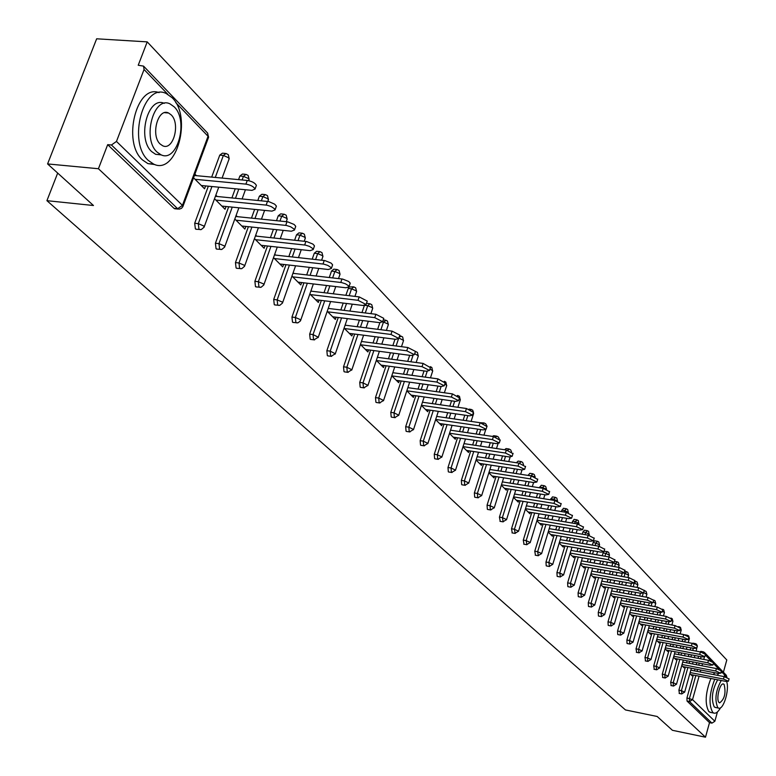 <?xml version="1.0" encoding="UTF-8"?>
<svg xmlns="http://www.w3.org/2000/svg" width="776" height="776" viewBox="0 0 776 776"><rect width="100%" height="100%" fill="white"/><g stroke="black" fill="none" stroke-linecap="round" stroke-linejoin="round"><path stroke-width="1.16" d="M717.422 711.961L714.861 721.273L711.932 723.135L709.507 722.64L705.491 737.2L672.433 730.303L657.175 716.481L625.456 709.933L46.919 200.674L93.469 205.514L47.588 163.93L96.651 38.8L147.217 41.875L138.225 65.242L143.56 66.125L144.055 69.501L116.468 141.436L182.438 205.368L208.055 136.266L175.715 102.529M723.407 672.239L726.792 659.969L147.217 41.875M57.686 173.077L46.919 200.674M175.454 208.822L173.999 208.337L107.689 144.656L98.426 168.731L47.588 163.93M173.999 208.337L177.646 208.715L111.453 144.986L107.689 144.656M111.453 144.986L116.468 141.436M704.637 652.626L726.326 675.295L726.928 677.419M705.491 737.2L98.426 168.731M193.554 177.791L204.563 188.781L205.611 185.92M196.425 175.667L194.902 174.144M709.507 722.64L687.041 701.058L686.944 697.925L693.337 675.052M694.51 670.871L695.053 668.931M696.237 664.683L696.809 662.665M698.022 658.329L698.604 656.224M699.991 651.85L700.912 651.442M692.347 643.372L693.055 643.265M679.407 693.414L678.893 690.165L685.383 667.059M686.576 662.811L687.138 660.803M688.361 656.477L688.942 654.381M690.184 649.987L690.795 647.795M671.211 685.528L670.668 682.24L677.264 658.902M678.476 654.595L679.068 652.5M680.309 648.115L680.93 645.933M682.191 641.461L682.832 639.191M662.84 677.487L662.277 674.15L668.97 650.569M670.221 646.195L670.833 644.022M672.103 639.56L672.743 637.3M674.034 632.76L674.703 630.393M654.294 669.261L653.712 665.886L660.512 642.072M661.783 637.62L662.423 635.36M663.713 630.83L664.392 628.473M665.701 623.865L666.409 621.411M645.574 660.871L644.963 657.456L651.869 633.381M653.159 628.861L653.838 626.513M655.157 621.915L655.856 619.461M657.204 614.776L657.941 612.225M636.659 652.296L636.029 648.833L643.042 624.505M644.361 619.917L645.069 617.473M646.418 612.798L647.155 610.246M648.523 605.484L649.289 602.826M627.551 643.537L627.037 643.44L626.892 640.025L634.021 615.436M635.369 610.78L636.107 608.238M637.484 603.486L638.26 600.837M639.657 595.987L640.462 593.223M618.239 634.584L617.715 634.477L617.56 631.024L624.806 606.172M626.183 601.429L626.96 598.791M628.366 593.96L629.171 591.205M630.607 586.268L631.441 583.397M608.733 625.427L608.18 625.33L608.015 621.828L615.387 596.695M616.794 591.875L617.599 589.13M619.044 584.212L619.878 581.35M621.353 576.335L622.236 573.309M611.895 566.17L612.846 562.949M599.004 616.066L598.432 615.96L598.257 612.419L605.746 587.005M607.191 582.107L608.035 579.255M609.509 574.25L610.392 571.272M602.225 555.762L603.321 552.231M604.067 551.232L607.113 551.59M589.052 606.492L588.46 606.386L588.286 602.797L595.9 577.101M597.375 572.116L598.257 569.148M599.77 564.055L600.682 560.951M592.34 545.101L593.087 542.589L594.639 540.804L597.18 541.231M578.877 596.705L578.265 596.589L578.072 592.951L585.822 566.965M587.335 561.892L588.257 558.798M589.799 553.618L590.769 550.388M582.233 534.189L582.892 532.006L584.464 530.202L587.025 530.629M568.459 586.685L567.828 586.569L567.625 582.873L575.511 556.596M577.063 551.426L578.023 548.215M579.604 542.938L580.613 539.572M571.893 523.005L574.046 519.357L576.626 519.784M557.808 576.423L557.139 576.306L556.925 572.562L564.957 545.974M566.548 540.717L567.557 537.37M569.177 531.997L570.234 528.495M561.31 511.549L563.395 508.261L565.985 508.678M546.896 565.927L546.207 565.801L545.984 562.008L554.151 535.101M555.781 529.746L556.838 526.264M558.507 520.793L559.612 517.146M550.475 499.812L552.473 496.892L555.082 497.309M535.459 555.228L534.771 551.193L543.093 523.965M544.762 518.513L545.867 514.886M547.575 509.308L548.739 505.515M539.388 487.774L541.299 485.243L543.918 485.66M524.004 544.218L523.276 540.115L531.764 512.558M533.471 507L534.635 503.226M536.381 497.542L537.603 493.584M528.039 475.416L529.843 473.311L532.481 473.729M512.267 532.928L511.51 528.766L520.153 500.869M521.908 495.204L523.121 491.266M524.915 485.475L526.196 481.353M516.409 462.748L518.106 461.089L520.754 461.497M500.229 521.365L499.434 517.126L508.251 488.89M510.045 483.108L511.326 479.015M513.178 473.098L514.517 468.801M504.536 449.75L506.068 448.557L508.736 448.955M487.891 509.502L487.347 509.279L487.066 505.195L496.048 476.6M497.901 470.712L499.24 466.434M501.141 460.401L502.547 455.929M492.43 436.413L493.73 435.705L496.407 436.102M475.242 497.329L474.67 497.106L474.369 492.954L483.535 464M485.436 457.985L486.843 453.533M488.793 447.374L490.277 442.698M480.169 422.726L483.758 422.91M462.263 484.845L461.662 484.612L461.351 480.402L470.702 451.069M472.652 444.929L474.136 440.283M476.144 433.988L477.696 429.118M448.935 472.031L448.315 471.789L447.985 467.511L457.53 437.79M459.537 431.524L461.089 426.684M463.156 420.252L464.785 415.17M435.258 458.878L434.608 458.626L434.259 454.28L443.998 424.162M446.074 417.76L447.713 412.706M449.837 406.129L451.554 400.833M421.213 445.366L420.524 445.104L420.165 440.681L430.117 410.165M432.251 403.627L433.968 398.34M436.16 391.628L437.965 386.089M406.779 431.485L406.061 431.204L405.673 426.713L415.849 395.779M418.051 389.096L419.855 383.577M422.115 376.709L424.026 370.918M391.948 417.216L391.191 416.925L390.794 412.366L401.182 380.997M403.452 374.158L405.363 368.396M407.691 361.364L409.699 355.311M376.7 402.54L375.904 402.24L375.477 397.603L386.108 365.787M388.456 358.793L390.464 352.77M392.869 345.572L394.984 339.238M361.015 387.457L360.171 387.137L359.734 382.413L370.608 350.151M373.023 342.982L375.147 336.687M377.64 329.305L379.871 322.69M366.485 303.309L369.425 303.697M344.874 371.927L343.991 371.597L343.525 366.796L354.661 334.058M357.164 326.715L359.395 320.129M361.975 312.563L364.361 305.54M345.853 295.307L348.676 287.45M348.987 287.023L353.245 286.829M328.258 355.941L327.336 355.602L326.851 350.704L338.249 317.481M340.829 309.964L343.196 303.067M329.276 277.517L331.498 271.096L333.806 269.156L336.58 269.466M311.147 339.471L310.177 339.122L309.663 334.136L321.342 300.419M324.019 292.697L326.512 285.481M312.195 259.174L314.28 253.228L316.647 251.279L319.421 251.579M293.522 322.506L292.494 322.137L291.96 317.064L303.93 282.833M306.695 274.917L309.343 267.351M294.618 240.24L296.529 234.808L298.954 232.858L301.728 233.149M275.354 305.017L274.267 304.638L273.705 299.468L285.985 264.694M288.847 256.575L291.65 248.64M276.498 220.694L278.235 215.815L280.718 213.866L283.483 214.147M256.623 286.984L255.469 286.587L254.887 281.31L267.478 245.992M270.455 237.65L273.424 229.327M257.826 200.499L259.359 196.231L261.9 194.272L264.665 194.534M237.291 268.38L236.079 267.953L235.458 262.579L248.388 226.699M251.482 218.114L254.625 209.384M238.571 179.625L239.881 176.016L242.481 174.047L245.235 174.309M217.348 249.164L216.058 248.727L215.408 243.247L228.687 206.765M231.898 197.948L235.235 188.772M211.683 177.103L219.763 155.132L222.431 153.173L225.176 153.415M196.745 229.327L195.377 228.862L194.689 223.275L208.346 186.182M214.525 198.734L225.05 209.258L226.059 206.503M217.193 196.493L215.844 195.145M234.818 219.007L244.896 229.075L245.846 226.427M237.291 216.649L236.108 215.466M254.47 238.639L264.121 248.271L265.023 245.73M256.759 236.176L255.731 235.147M273.511 257.661L282.745 266.886L283.618 264.432M275.625 255.091L274.743 254.208M291.97 276.091L300.816 284.928L301.641 282.561M293.91 273.433L293.163 272.686M309.866 293.968L318.335 302.436L319.13 300.147M311.651 291.223L311.03 290.602M327.23 311.312L335.348 319.431L336.105 317.219M328.869 308.489L328.374 307.994M344.078 328.151L351.868 335.93L352.585 333.787M360.442 344.495L367.911 351.955L368.6 349.889M376.341 360.374L383.499 367.523L384.168 365.525M391.793 375.807L398.66 382.665L399.3 380.735M411.115 395.11L455.57 401.396L458.587 400.659L451.38 397.06L406.818 390.794L413.404 397.399L414.015 395.517M421.426 405.411L427.741 411.726L428.333 409.912M435.637 419.612L441.709 425.675L442.272 423.909M449.479 433.435L455.299 439.255L455.851 437.538M462.952 446.898L468.539 452.476L469.073 450.817M476.076 460.003L481.44 465.367L481.954 463.747M488.861 472.778L494.011 477.919L494.506 476.357M501.325 485.233L506.272 490.17L506.747 488.647M513.479 497.368L518.232 502.111L518.688 500.636M525.333 509.211L529.892 513.76L530.338 512.325M536.895 520.764L541.279 525.139L541.706 523.732M548.186 532.035L552.386 536.235L552.803 534.877M559.205 543.045L563.24 547.08L563.638 545.751M569.962 553.792L573.842 557.663L574.23 556.373M580.467 564.288L584.192 568.003L584.57 566.742M590.74 574.541L594.309 578.11L594.678 576.888M600.769 584.57L604.203 587.995L604.553 586.792M610.576 594.367L613.874 597.656L614.214 596.482M620.169 603.941L623.332 607.104L623.671 605.959M629.549 613.312L632.585 616.348L632.906 615.232M638.726 622.478L641.645 625.388L641.956 624.302M647.708 631.451L650.501 634.244L650.802 633.177M656.496 640.229L659.173 642.906L659.474 641.868M665.1 648.823L667.67 651.394L667.961 650.375M673.529 657.243L675.993 659.707L676.265 658.708M681.774 665.478L684.141 667.845L684.413 666.875M689.854 673.558L692.124 675.818L692.386 674.868M201.285 185.503L251.948 190.372L255.052 189.082C253.81 186.676 250.764 185.018 245.914 184.125L195.077 179.304M245.914 184.125L247.253 180.439C252.103 181.332 255.139 182.981 256.381 185.396L256.08 186.23M247.253 180.439L194.407 175.483M221.878 206.086L271.978 211.13L275.073 209.889L274.374 208.676L271.183 206.542L266.925 205.184L215.874 200.082M266.139 205.077L267.448 201.44L269.068 201.711L274.646 204.166L276.256 205.882L276.091 207.046M267.448 201.44L215.408 196.318M241.821 226L291.359 231.219L294.453 230.036L293.774 228.862L290.651 226.796L286.48 225.467L236.011 220.2M285.704 225.36L286.984 221.771L287.76 221.878L294.046 224.419L295.608 226.088L295.462 227.184M286.984 221.771L235.729 216.494M261.134 245.303L310.128 250.667L313.213 249.532L312.553 248.407L309.508 246.399L305.414 245.1L255.508 239.677M304.648 244.993L305.899 241.452L306.656 241.559L312.825 244.042L314.348 245.643L314.212 246.69M305.899 241.452L255.411 236.03M279.855 264.005L328.306 269.505L331.391 268.428L330.751 267.342L327.773 265.392L323.757 264.121L274.403 258.544M323 264.015L324.222 260.513L324.969 260.62L331.012 263.045L332.497 264.597L332.37 265.586M324.222 260.513L274.471 254.965M298.013 282.134L345.921 287.77L349.006 286.732L348.385 285.684L345.465 283.803L341.527 282.551L292.717 276.848M340.79 282.435L341.974 278.991L342.711 279.098L348.637 281.465L350.092 282.959L349.976 283.909M341.974 278.991L292.94 273.327M148.371 160.496L153.716 164.143C176.482 175.434 192.516 116.885 172.097 97.708L166.306 93.576C143.541 81.635 127.167 142.154 148.371 160.496M159.09 92.645C136.528 83.566 121.968 142.309 142.532 159.963L147.896 163.61L154.831 164.551M161.233 154.89L155.617 154.308L151.718 151.64C136.721 138.526 147.983 95.613 164.299 103.353M157.101 152.115L160.991 154.793C177.335 162.989 188.917 120.581 174.183 106.846L170.06 103.916C153.716 95.38 141.959 138.807 157.101 152.115M171.156 114.848L168.537 112.995C158.003 107.524 150.447 135.402 160.157 144.026L162.688 145.772C173.223 151.097 180.701 123.656 171.156 114.848M714.754 679.233C709.254 693.666 708.566 704.705 712.688 712.349L713.716 713.047C715.889 713.755 718.169 711.98 720.574 707.741M725.25 676.885L723.455 673.306L720.962 672.365M710.903 678.486C705.394 692.9 704.705 703.929 708.847 711.573L710.787 712.446M715.608 707.499L714.201 706.858C710.952 699.011 712.116 690 717.684 679.805M721.234 680.503C715.666 690.698 714.502 699.719 717.742 707.576L718.489 708.081C723.261 710.729 729.731 689.544 726.627 681.522M724.115 684.422L723.61 684.073C719.992 682.055 715.695 699.739 719.119 702.561L719.614 702.891C724.619 699.166 726.123 693.007 724.115 684.422M714.88 672.773L713.27 674.519M718.741 673.51L717.121 675.265M315.619 299.72L363.013 305.472L366.088 304.493L358.027 300.312L310.478 294.589M358.027 300.312L359.191 296.898L367.242 301.088L367.038 301.67M359.191 296.898L310.856 291.126M332.71 316.792L379.59 322.651L382.655 321.72L374.75 317.646L327.724 311.816M374.75 317.646L375.894 314.28L383.79 318.354L383.596 318.907M375.894 314.28L328.229 308.411M349.297 333.37L395.682 339.325L398.738 338.433L390.988 334.466L344.457 328.529M390.988 334.466L392.093 331.139L399.844 335.116L399.669 335.63M392.093 331.139L345.087 325.183M365.418 349.462L411.299 355.524L414.355 354.661L406.74 350.791L360.714 344.767M406.74 350.791L407.837 347.512L415.432 351.392L415.276 351.877M407.837 347.512L361.461 341.479M381.074 365.108L426.48 371.248L429.516 370.433L422.047 366.66L376.505 360.539M422.047 366.66L423.114 363.42L430.428 367.659M423.114 363.42L377.369 357.309M396.303 380.318L441.234 386.535L444.26 385.759L436.927 382.073L391.861 375.875M436.927 382.073L437.974 378.872L445.162 382.995M437.974 378.872L392.831 372.703M451.38 397.06L452.408 393.898L459.479 397.913M452.408 393.898L407.856 387.67M425.52 409.505L469.519 415.849L472.526 415.15L465.445 411.629L421.455 405.315M465.445 411.629L466.454 408.506L473.399 412.415M466.454 408.506L422.464 402.23M439.536 423.502L483.089 429.914L486.086 429.244L479.131 425.811L435.695 419.447M479.131 425.811L480.111 422.716L486.95 426.528M480.111 422.716L436.684 416.392M453.184 437.14L496.3 443.61L499.288 442.97L492.44 439.604L449.546 433.212M492.44 439.604L493.41 436.558L500.142 440.264M493.41 436.558L450.526 430.185M466.483 450.42L509.163 456.938L512.141 456.327L505.409 453.038L463.039 446.607M505.409 453.038L506.35 450.022L512.975 453.65M506.35 450.022L464 443.62M479.432 463.359L521.685 469.916L524.654 469.344L518.028 466.124L476.183 459.664M518.028 466.124L518.96 463.136L525.478 466.677M518.96 463.136L477.124 456.705M492.062 475.969L533.898 482.565L536.846 482.022L530.328 478.87L488.987 472.38M530.328 478.87L531.24 475.921L537.661 479.374M531.24 475.921L489.908 469.461M504.371 488.269L545.79 494.904L548.739 494.38L542.317 491.295L501.471 484.787M542.317 491.295L543.219 488.376L549.544 491.751M543.219 488.376L502.373 481.896M516.37 500.258L557.391 506.922L560.32 506.427L554.006 503.411L513.634 496.873M554.006 503.411L554.888 500.52L561.116 503.808M554.888 500.52L514.527 494.021M528.078 511.956L568.711 518.649L571.621 518.174L565.403 515.225L525.497 508.678M565.403 515.225L566.267 512.364L572.407 515.584M566.267 512.364L526.37 505.845M539.504 523.373L579.75 530.086L582.65 529.639L576.519 526.739L537.079 520.182M576.519 526.739L577.373 523.916L583.426 527.059M577.373 523.916L537.933 517.388M550.659 534.509L590.517 541.25L593.407 540.833L587.374 537.991L548.37 531.414M587.374 537.991L588.208 535.188L594.173 538.272M588.208 535.188L549.214 528.65M561.552 545.392L601.041 552.153L603.912 551.755L597.966 548.962L559.399 542.385M597.966 548.962L598.781 546.197L604.669 549.204M598.781 546.197L560.233 539.64M572.193 556.014L611.304 562.794L614.165 562.416L608.306 559.68L570.166 553.094M608.306 559.68L609.111 556.945L614.912 559.894M609.111 556.945L570.99 550.388M582.582 566.393L621.333 573.183L624.185 572.833L618.404 570.147L580.69 563.56M618.404 570.147L619.2 567.44L624.923 570.321M619.2 567.44L581.486 560.873M592.738 576.539L631.13 583.339L633.973 583.009L628.269 580.37L590.963 573.784M628.269 580.37L629.055 577.693L634.7 580.516M629.055 577.693L591.748 571.126M602.661 586.462L640.714 593.271L643.537 592.951L637.911 590.361L601.002 583.775M637.911 590.361L638.677 587.704L644.245 590.478M638.677 587.704L601.778 581.146M612.371 596.152L650.075 602.971L652.888 602.671L647.339 600.129L610.819 593.553M647.339 600.129L648.096 597.501L653.586 600.217M648.096 597.501L611.585 590.943M621.857 605.629L659.231 612.458L662.025 612.177L656.544 609.684L620.422 603.107M656.544 609.684L657.301 607.075L662.723 609.742M657.301 607.075L621.169 600.527M631.15 614.912L668.184 621.731L670.959 621.469L665.556 619.015L629.802 612.448M665.556 619.015L666.293 616.445L671.647 619.054M666.293 616.445L630.548 609.887M640.229 623.982L676.934 630.81L679.708 630.568L674.373 628.153L638.987 621.586M674.373 628.153L675.101 625.601L680.387 628.172M675.101 625.601L639.715 619.064M649.124 632.867L685.509 639.696L688.263 639.463L682.996 637.096L647.97 630.539M682.996 637.096L683.714 634.564L688.933 637.086M683.714 634.564L648.688 628.027M657.825 641.558L693.899 648.387L696.635 648.173L691.445 645.836L656.768 639.298M691.445 645.836L692.143 643.333L697.304 645.807M692.143 643.333L657.476 636.815M666.351 650.075L702.105 656.894L704.831 656.7L699.7 654.401L665.371 647.873M699.7 654.401L700.398 651.918L705.491 654.352M700.398 651.918L666.07 645.409M674.693 658.407L710.147 665.226L712.863 665.042L707.79 662.791L673.801 656.263M707.79 662.791L708.478 660.327L713.503 662.714M708.478 660.327L674.49 653.828M682.87 666.574L718.023 673.384L720.72 673.219L715.715 670.997L682.055 664.489M715.715 670.997L716.393 668.563L721.36 670.91M716.393 668.563L682.735 662.073M690.882 674.577L725.735 681.377L728.422 681.231L723.475 679.039L690.145 672.549M723.475 679.039L724.144 676.623L729.052 678.932M724.144 676.623L690.815 670.154M167.888 94.362L144.055 69.501M174.59 208.734L178.228 209.103L177.646 208.715L182.438 205.368L182.787 206.794M179.207 209.171L181.516 208.327L182.855 206.649L208.599 137.187L207.522 132.987L143.773 66.348M726.773 677.361L724.629 675.13M722.019 672.414L721.185 671.541M719.042 669.31L713.328 663.344M711.155 661.084L705.316 654.983M704.414 657.029L703.745 659.425M702.542 663.761L701.979 665.789M700.786 670.047L700.243 671.987M699.079 676.177L692.532 699.632L714.861 721.273M711.932 723.135L689.524 701.562L687.041 701.058M686.944 697.925L692.532 699.632L689.524 701.562L689.437 698.429L695.83 675.547M704.472 652.461L703.25 651.811L705.122 653.693M194.689 223.275L198.297 223.653L211.935 186.531M215.282 177.442L223.362 155.452L219.763 155.132M207.696 133.171L208.385 137.769M228.154 154.55L226.02 153.483L223.362 155.452L228.687 157.79L229.007 159.216M195.93 229.24L201.226 229.58L204.088 227.203L203.7 225.961L198.297 223.653L198.976 229.25L200.441 229.686M215.408 243.247L218.968 243.635L232.247 207.124M235.458 198.297L238.795 189.111M242.122 179.954L243.431 176.346L239.881 176.016M235.458 262.579L238.989 262.986L251.909 227.067M254.994 218.473L258.136 209.733M261.337 200.839L262.88 196.571L259.359 196.231M254.887 281.31L258.369 281.727L270.96 246.37M273.928 238.019L276.896 229.696M279.971 221.053L281.707 216.174L278.235 215.815M273.705 299.468L277.158 299.885L289.429 265.091M292.29 256.953L295.093 249.018M298.052 240.608L299.972 235.176L296.529 234.808M291.96 317.064L295.375 317.491L307.335 283.23M310.099 275.305L312.747 267.739M315.599 259.553L317.675 253.597L314.28 253.228M309.663 334.136L313.038 334.572L324.707 300.826M327.385 293.105L329.878 285.878M332.632 277.915L334.863 271.484L331.498 271.096M326.851 350.704L330.188 351.15L341.576 317.898M344.156 310.371L346.523 303.474M349.181 295.704L351.538 288.837L348.211 288.439M343.525 366.796L346.833 367.242L357.959 334.485M360.452 327.132L362.693 320.546M365.263 312.97L367.737 305.686L365.302 305.395M359.734 382.413L363.003 382.878L373.877 350.587M376.292 343.409L378.407 337.114M380.9 329.722L383.48 322.069L382.646 321.962M375.477 397.603L378.717 398.069L389.339 366.233M391.686 359.22L393.694 353.196M396.1 345.989L398.408 339.083M390.794 412.366L393.995 412.832L404.383 381.433M406.653 374.595L408.554 368.823M410.892 361.781L412.939 355.583M405.673 426.713L408.845 427.188L419.011 396.226M421.213 389.533L423.017 384.013M425.277 377.136L427.188 371.326M420.165 440.681L423.298 441.156L433.25 410.62M435.375 404.073L437.101 398.786M439.294 392.064L441.098 386.516M434.259 454.28L437.363 454.755L447.102 424.618M449.168 418.215L450.808 413.152M452.932 406.575L454.649 401.27M447.985 467.511L451.06 467.996L460.595 438.256M462.603 431.98L464.164 427.13M466.221 420.699L467.85 415.616M461.351 480.402L464.397 480.887L473.738 451.525M475.688 445.385L477.172 440.739M479.18 434.444L480.732 429.574M474.369 492.954L477.385 493.449L486.542 464.465M488.443 458.451L489.85 453.989M491.8 447.82L493.274 443.154M487.066 505.195L490.054 505.69L499.026 477.075M500.879 471.178L502.217 466.9M504.119 460.857L505.515 456.385M499.434 517.126L502.392 517.621L511.2 489.365M513.004 483.584L514.284 479.481M516.127 473.554L517.466 469.267M511.51 528.766L514.43 529.261L523.072 501.344M524.828 495.68L526.041 491.741M527.845 485.941L529.116 481.818M530.949 475.872L528.116 475.154M523.276 540.115L526.177 540.61L534.654 513.033M536.361 507.475L537.525 503.692M539.272 498.008L540.494 494.05M542.278 488.23L542.492 487.541L539.601 487.076M534.771 551.193L537.642 551.688L545.965 524.45M547.623 518.989L548.739 515.361M550.436 509.774L551.6 505.981M553.346 500.268L553.676 499.172L550.814 498.716M545.984 562.008L548.826 562.503L556.993 535.585M558.623 530.221L559.68 526.739M561.339 521.259L562.445 517.621M564.142 512.014L564.598 510.54L561.756 510.075M556.925 572.562L559.748 573.066L567.77 546.459M569.361 541.192L570.37 537.846M571.99 532.472L573.047 528.97M574.706 523.47L575.258 521.627L572.445 521.171M567.625 582.873L570.418 583.377L578.304 557.071M579.847 551.911L580.817 548.69M582.398 543.413L583.407 540.048M585.017 534.654L585.676 532.472L582.892 532.006M578.072 592.951L580.836 593.456L588.586 567.45M590.1 562.377L591.021 559.273M592.563 554.093L593.524 550.863M595.105 545.567L595.852 543.054L593.087 542.589M588.286 602.797L591.021 603.301L598.635 577.587M600.11 572.601L600.993 569.623M602.506 564.53L603.418 561.426M604.96 556.227L605.794 553.404L603.059 552.939M598.257 612.419L600.983 612.924L608.462 587.5M609.907 582.592L610.751 579.73M612.225 574.725L613.098 571.747M614.602 566.635L615.523 563.531L612.807 563.056M608.015 621.828L610.712 622.333L618.074 597.18M619.481 592.36L620.286 589.615M621.731 584.697L622.565 581.825M624.04 576.81L625.029 573.425L623.856 573.212M617.56 631.024L620.228 631.528L627.474 606.657M628.851 601.914L629.617 599.276M631.024 594.435L631.829 591.681M633.264 586.743L634.749 580.322M626.892 640.025L629.54 640.53L636.659 615.921M638.017 611.265L638.755 608.714M640.122 603.961L640.898 601.313M642.295 596.463L643.207 593.32M636.029 648.833L638.648 649.337L645.661 624.99M646.98 620.402L647.688 617.958M649.037 613.283L649.764 610.731M651.142 605.959L651.956 603.136M644.963 657.456L647.562 657.951L654.469 633.866M655.759 629.346L656.438 626.998M657.747 622.391L658.455 619.937M659.794 615.252L660.551 612.623M653.712 665.886L656.292 666.39L663.082 642.557M664.353 638.105L664.993 635.845M666.293 631.315L666.962 628.958M668.272 624.34L668.98 621.857M662.277 674.15L664.838 674.654L671.531 651.064M672.773 646.68L673.384 644.507M674.645 640.045L675.295 637.775M676.585 633.235L677.254 630.869M670.668 682.24L673.209 682.744L679.795 659.387M681.008 655.08L681.6 652.985M682.841 648.59L683.452 646.408M684.713 641.936L685.353 639.667M678.893 690.165L681.406 690.669L687.895 667.544M689.088 663.296L689.651 661.288M690.863 656.962L691.455 654.857M692.687 650.463L693.308 648.27M696.993 671.356L697.537 669.416M698.73 665.158L699.292 663.14M700.505 658.805L701.087 656.7M218.754 187.181L204.03 227.319M248.718 180.672L249.154 179.469L248.116 175.424L246.031 174.377L243.431 176.346L248.66 178.625L248.97 179.983M216.582 249.086L221.82 249.435L224.633 247.088L224.264 245.895L218.968 243.635L219.618 249.125L220.995 249.542M238.882 207.793L224.594 247.185M267.807 201.488L268.477 199.607L267.458 195.639L265.411 194.611L262.88 196.571L268.011 198.801L268.302 200.092M236.583 268.292L241.753 268.661L244.527 266.343L244.178 265.198L238.989 262.986L239.6 268.36L240.899 268.768M258.379 227.746L244.498 266.41M286.286 221.703L287.198 219.123L286.189 215.224L284.191 214.215L281.707 216.174L286.751 218.357L287.033 219.579M255.954 286.907L261.066 287.285L263.801 284.996L263.471 283.89L258.369 281.727L258.951 287.004L260.173 287.392M277.274 247.069L263.772 285.044M304.211 241.268L305.346 238.048L304.357 234.206L302.388 233.217L299.972 235.176L304.92 237.31L305.191 238.474M274.723 304.939L279.777 305.337L282.474 303.076L282.163 302L277.158 299.885L277.711 305.065L278.865 305.434M295.588 265.79L282.464 303.106M321.613 260.222L322.952 256.4L321.972 252.627L320.042 251.647L317.675 253.597L322.544 255.692L322.806 256.798M292.93 322.438L297.926 322.835L300.409 320.963L300.293 319.566L295.375 317.491L295.899 322.574L296.985 322.932M313.358 283.938L300.574 320.614M338.52 278.594L340.034 274.2L339.063 270.494L337.172 269.534L334.863 271.484L339.645 273.53L339.898 274.588M310.594 339.403L313.97 339.839L318.286 337.24L313.038 334.572L313.543 339.558L314.571 339.907M330.595 301.544L318.15 337.599M354.933 296.393L356.611 291.485L355.66 287.838L353.798 286.897L351.538 288.837L356.242 290.845L356.485 291.854M327.734 355.864L331.071 356.32L335.329 353.749L330.188 351.15L330.673 356.048L331.643 356.378M347.338 318.626L335.203 354.089M370.889 313.659L372.713 308.276L371.772 304.687L369.948 303.755L367.737 305.686L372.364 307.665L372.596 308.615M344.379 371.859L347.677 372.315L351.877 369.774L346.833 367.242L347.289 372.053L348.211 372.373M363.595 335.203L351.761 370.094M386.041 320.43L383.48 322.069L388.019 323.999L388.252 324.911M360.549 387.389L363.808 387.845L367.96 385.342L363.003 382.878L363.44 387.602L364.313 387.913M379.386 351.305L367.843 385.653M401.27 336.338L399.213 336.997M401.493 346.688L403.568 340.441L398.883 337.996M376.253 402.482L379.483 402.948L383.577 400.474L378.717 398.069L379.134 402.715L379.959 403.006M394.741 366.961L383.48 400.765M400.882 336.066L402.657 336.959L403.462 340.751M416.082 351.809L415.402 351.48M416.169 362.489L418.351 355.864L414.685 353.662M391.531 417.158L394.732 417.624L398.767 415.179L393.995 412.832L394.392 417.401L395.178 417.682M409.67 382.17L398.67 415.461M415.713 351.547L417.449 352.43L418.264 356.155M430.457 377.844L432.736 370.86L430.001 368.978M406.381 431.427L409.553 431.902L413.54 429.487L408.845 427.188L409.224 431.679L409.97 431.96M424.191 396.963L413.453 429.749M430.34 366.65L431.844 367.475L432.649 371.132M444.367 392.772L446.743 385.459L444.852 383.936M420.834 445.308L423.968 445.793L427.906 443.406L423.298 441.156L423.657 445.579L424.375 445.841M438.324 411.348L427.828 443.649M444.308 381.288L445.86 382.122L446.656 385.711M458.16 395.76L457.384 395.488M457.908 407.284L460.372 399.659L459.266 398.563M434.909 458.82L438.003 459.305L441.893 456.948L437.363 454.755L437.712 459.101L438.382 459.363M452.088 425.355L441.816 457.18M457.83 395.527L459.489 396.381L460.284 399.912M471.459 409.65L470.285 409.582M471.11 421.407L473.641 413.501L473.244 412.91M448.606 471.983L451.671 472.468L455.512 470.14L451.06 467.996L451.389 472.274L452.03 472.516M465.484 438.983L455.444 470.363M471.139 409.418L472.778 410.261L473.564 413.734M484.408 423.172L482.953 423.424M461.943 484.796L464.979 485.281L468.772 482.982L464.397 480.887L464.708 485.097L465.319 485.33M478.53 452.262L468.704 483.196M497.018 436.355L495.35 436.985M474.941 497.28L477.948 497.775L481.702 495.505L477.385 493.449L477.686 497.591L478.268 497.823M491.256 465.193L481.634 495.699M509.328 449.197L507.485 450.245M487.609 509.454L490.587 509.948L494.293 507.698L490.054 505.69L490.335 509.774L490.888 509.987M503.653 477.803L494.234 507.892M521.317 461.73L519.348 463.204M499.957 521.317L502.916 521.812L506.573 519.59L502.392 517.621L503.197 521.86M515.749 490.092L506.515 519.774M533.025 473.952L531.036 475.61L534.189 476.687M512.005 532.889L514.924 533.384L518.543 531.191L514.43 529.261L515.206 533.432M527.534 502.072L518.494 531.356M544.442 485.883L542.492 487.541L546.411 489.239M523.752 544.18L526.652 544.674L530.231 542.502L526.177 540.61L526.914 544.713M539.048 513.76L530.183 542.667M555.577 497.523L553.676 499.172L557.585 501.209L556.819 498.114L555.335 497.348M535.227 555.189L538.098 555.694L541.629 553.55L537.642 551.688L538.34 555.732M550.281 525.168L541.58 553.705M566.461 508.881L564.598 510.54L568.439 512.548M546.42 565.947L549.262 566.451L552.755 564.327L548.826 562.503L549.495 566.49M561.242 536.303L552.716 564.472M577.082 519.978L575.258 521.627L579.042 523.606M557.352 576.442L560.165 576.946L563.628 574.851L559.748 573.066L560.388 576.985M571.951 547.167L563.58 574.987M587.461 530.823L585.676 532.472L589.411 534.402M568.022 586.705L570.816 587.209L574.24 585.133L570.418 583.377L571.029 587.238M582.417 557.789L574.192 585.259M597.607 541.415L595.852 543.054L599.538 544.946M578.46 596.725L581.224 597.229L584.609 595.173L580.836 593.456L581.428 597.258M592.631 568.158L584.57 595.299M607.521 551.765L605.794 553.404L609.432 555.257M588.644 606.512L591.39 607.016L594.736 604.989L591.021 603.301L591.584 607.055M602.622 578.295L594.697 605.105M617.211 561.892L615.523 563.531L619.112 565.345M598.616 616.086L601.332 616.59L604.64 614.582L600.983 612.924L601.516 616.619M612.39 588.198L604.611 614.699M626.688 571.786L625.029 573.425L628.57 575.2M608.355 625.437L611.052 625.951L614.32 623.962L610.712 622.333L610.877 625.834L611.546 625.863M621.945 597.879L614.291 624.069M635.951 581.466L634.332 583.096L637.823 584.842M617.88 634.593L620.548 635.098L623.797 633.129L620.228 631.528L620.383 634.991L621.033 635.02M631.286 607.356L623.758 633.235M645.021 590.943L644.032 591.244M646.049 597.132L646.912 594.173L643.634 592.602M627.202 643.547L629.85 644.051L633.061 642.101L629.54 640.53L629.685 643.944L630.306 643.983M640.423 616.619L633.032 642.208M644.837 590.817L646.165 591.506L646.883 594.28M653.896 600.207L652.888 602.671M654.837 606.628L655.768 603.408L653.082 601.992M636.32 652.306L638.949 652.81L642.121 650.889L638.648 649.337L638.784 652.703L639.385 652.752M649.366 625.679L642.091 650.986M653.722 600.09L655.031 600.779L655.739 603.515M663.451 615.921L664.44 612.448L662.297 611.216M645.254 660.88L647.844 661.385L650.996 659.474L647.562 657.951L647.698 661.288L648.27 661.327M658.116 634.555L650.967 659.571M662.568 609.199L663.713 609.849L664.411 612.545M671.87 625.01L672.928 621.304L671.308 620.257M653.984 669.271L656.564 669.775L659.678 667.893L656.292 666.39L656.418 669.678L656.962 669.717M666.691 643.236L659.648 667.981M670.92 618.055L672.2 618.724L672.899 621.401M679.417 626.862L678.893 626.795M680.135 633.895L681.241 629.966L680.115 629.132M662.539 677.487L665.1 677.991L668.184 676.129L664.838 674.654L664.954 677.904L665.478 677.943M675.081 651.733L668.155 676.206M679.252 626.756L680.523 627.425L681.212 630.063M687.575 635.389L686.857 635.486M688.215 642.596L689.389 638.464L688.719 637.853M670.92 685.538L673.452 686.042L676.507 684.189L673.209 682.744L673.316 685.945L673.82 685.994M683.297 660.066L676.488 684.277M687.42 635.282L688.671 635.942L689.36 638.551M695.558 643.731L694.695 644.032M696.15 651.112L697.12 646.457M679.126 693.424L681.638 693.928L684.665 692.095L681.406 690.669L681.997 693.88M691.358 668.223L684.645 692.173M695.412 643.634L696.654 644.284L697.333 646.864M703.25 651.811L702.406 652.441M222.091 178.073L229.201 158.673L228.319 154.725M242.093 198.947L245.429 189.751M261.464 219.142L264.606 210.383M280.243 238.698L283.211 230.356M298.459 257.642L301.253 249.688M316.123 276.004L318.761 268.418M333.263 293.803L335.765 286.567M349.918 311.079L352.275 304.173M366.088 327.85L368.319 321.245M383.286 319.848L385.139 320.081M386.399 330.421L388.359 324.591L387.428 321.051L385.633 320.139M381.802 344.127L383.916 337.812M399.582 335.892L400.416 335.998M397.079 359.938L399.087 353.904M411.93 375.312L413.841 369.541M426.383 390.26L428.197 384.731M440.458 404.791L442.175 399.504M454.154 418.943L455.784 413.87M469.043 409.127L470.78 409.369M467.491 432.707L469.043 427.848M486.62 425.403L485.708 423.783L484.098 422.959M480.49 446.113L481.964 441.457M483.972 435.152L485.66 429.836M499.249 438.721L498.318 436.966L496.727 436.141M493.158 459.169L494.564 454.707M496.504 448.538L498.027 443.707M511.559 451.797L510.608 449.808L509.046 449.003M505.506 471.895L506.844 467.618M508.736 461.565L510.152 457.045M523.538 464.591L522.587 462.331L521.045 461.536M517.543 484.302L518.824 480.189M520.667 474.272L522.005 469.965M535.197 477.094L534.286 474.553L532.763 473.767M529.29 496.397L530.512 492.45M532.307 486.649L533.578 482.517M546.547 489.297L545.683 486.474L544.189 485.698M540.756 508.193L541.92 504.41M543.666 498.716L544.878 494.758M551.94 519.707L553.055 516.069M554.753 510.482L555.917 506.68M568.342 512.858L567.692 509.473L566.228 508.717M562.872 530.939L563.929 527.447M565.588 521.967L566.693 518.32M578.857 524.246L578.304 520.57L576.859 519.823M573.542 541.91L574.55 538.554M576.17 533.17L577.218 529.668M589.12 535.372L588.674 531.405L587.248 530.668M583.959 552.619L584.929 549.389M586.501 544.112L587.51 540.746M599.15 546.265L599.576 544.81L598.8 541.997L597.394 541.27M594.144 563.075L595.066 559.981M596.608 554.792L597.568 551.561M608.947 556.916L609.47 555.131L608.704 552.347L607.317 551.62M604.106 573.299L604.979 570.321M606.492 565.229L607.404 562.115M614.495 561.32L616.823 561.717M618.53 567.324L619.141 565.219L618.385 562.464L617.007 561.746M613.835 583.29L614.679 580.429M616.144 575.423L617.027 572.436M624.622 571.33L626.31 571.621M627.9 577.49L628.608 575.084L627.852 572.358L626.494 571.65M623.351 593.058L624.156 590.303M625.592 585.385L626.436 582.514M634.516 581.117L635.592 581.311M637.077 587.422L637.862 584.726L637.106 582.039L635.767 581.34M632.663 602.603L633.429 599.964M634.836 595.124L635.641 592.36M644.187 590.701L644.672 590.788M641.771 611.954L642.509 609.403M643.886 604.64L644.652 601.992M650.686 621.091L651.394 618.637M652.732 613.962L653.47 611.401M659.416 630.034L660.085 627.677M661.404 623.07L662.103 620.616M667.952 638.784L668.602 636.524M669.892 631.984L670.561 629.627M678.476 626.61L679.116 626.727M676.323 647.359L676.934 645.176M678.205 640.714L678.845 638.444M684.888 634.807L687.284 635.253M684.519 655.749L685.111 653.654M686.343 649.26L686.964 647.068M692.91 643.158L695.286 643.605M692.541 663.965L693.113 661.947M694.326 657.621L694.908 655.516M700.767 651.345L703.124 651.792M256.381 185.396L255.052 189.082M276.372 206.261L275.073 209.889M295.724 226.446L294.453 230.036M314.455 246.002L313.213 249.532M332.594 264.936L331.391 268.428M350.189 283.288L349.006 286.732M153.716 164.143L147.896 163.61M155.617 154.308L160.991 154.793M164.609 112.685L168.537 112.995M713.716 713.047L709.885 712.271M714.958 707.372L718.489 708.081M367.242 301.088L366.088 304.493M383.79 318.354L382.655 321.72M399.844 335.116L398.738 338.433M415.432 351.392L414.355 354.661M430.583 367.194L429.516 370.433M445.298 382.558L444.26 385.759M459.615 397.496L458.587 400.659M473.525 412.027L472.526 415.15M487.066 426.16L486.086 429.244M500.248 439.914L499.288 442.97M513.082 453.31L512.141 456.327M525.585 466.357L524.654 469.344M537.758 479.073L536.846 482.022M549.631 491.46L548.739 494.38M561.203 503.537L560.32 506.427M572.484 515.322L571.621 518.174M583.494 526.817L582.65 529.639M594.241 538.04L593.407 540.833M604.727 548.991L603.912 551.755M614.97 559.68L614.165 562.416M624.981 570.127L624.185 572.833M644.303 590.293L643.537 592.951M662.772 609.577L662.025 612.177M671.696 618.899L670.959 621.469M680.426 628.017L679.708 630.568M688.972 636.941L688.263 639.463M697.343 645.671L696.635 648.173M705.529 654.216L704.831 656.7M713.542 662.588L712.863 665.042M721.399 670.784L720.72 673.219M729.081 678.816L728.422 681.231"/></g></svg>
